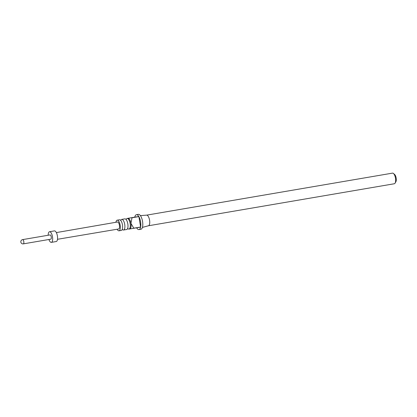 <?xml version="1.0" encoding="UTF-8"?>
<svg xmlns="http://www.w3.org/2000/svg" width="417" height="417" viewBox="0 0 417 417"><rect width="100%" height="100%" fill="white"/><g stroke="black" fill="none" stroke-linecap="round" stroke-linejoin="round"><path stroke-width="0.63" d="M123.562 230.022L126.679 229.491A5.39 2.08 -99.7 0 0 127.602 228.563A5.39 2.08 -99.7 0 0 127.826 223.851A5.39 2.08 -99.7 0 0 126.038 219.431A5.39 2.08 -99.7 0 0 124.865 218.862L121.748 219.394A5.39 2.08 80.3 0 1 124.709 224.382A5.39 2.08 80.3 0 1 123.562 230.022A5.39 2.08 80.3 0 1 122.509 229.579M118.996 230.804L121.29 230.413A5.39 2.08 -99.7 0 0 122.207 229.486A5.39 2.08 -99.7 0 0 122.436 224.768A5.39 2.08 -99.7 0 0 120.649 220.353A5.39 2.08 -99.7 0 0 119.47 219.785L117.177 220.176A5.39 2.08 80.3 0 1 120.143 225.164A5.39 2.08 80.3 0 1 118.996 230.804A5.39 2.08 80.3 0 1 117.13 229.235M126.294 219.243A5.39 2.08 80.3 0 1 127.143 218.472A5.39 2.08 80.3 0 1 130.104 223.46A5.39 2.08 80.3 0 1 128.957 229.1A5.39 2.08 80.3 0 1 127.899 228.657M120.899 220.166A5.39 2.08 80.3 0 1 121.748 219.394M131.949 217.674L138.809 216.501A7.548 2.914 -99.7 0 0 136.427 214.698L138.387 214.364A7.548 2.914 80.3 0 1 142.536 221.344A7.548 2.914 80.3 0 1 140.93 229.246L138.97 229.579A7.548 2.914 -99.7 0 0 140.607 227.135L129.77 228.964A5.39 2.08 80.3 0 0 129.781 228.959A5.39 2.08 80.3 0 0 130.928 223.319L133.768 228.193L140.633 227.02A7.548 2.914 -99.7 0 0 140.571 221.682A7.548 2.914 -99.7 0 0 138.871 216.605L132.007 217.778L130.928 223.319A5.39 2.08 80.3 0 0 127.972 218.331A5.39 2.08 80.3 0 1 127.972 218.331L131.949 217.674A7.548 2.914 80.3 0 1 132.007 217.778M136.609 227.818A7.548 2.914 -99.7 0 0 138.97 229.579M146.596 215.151A5.39 2.08 80.3 0 1 146.669 215.141A5.39 2.08 80.3 0 1 149.557 220.134A5.39 2.08 80.3 0 1 148.483 225.759A5.39 2.08 80.3 0 1 148.41 225.779M393.445 173.472L394.612 174.462A4.097 1.579 80.3 0 1 396.15 177.991A4.097 1.579 80.3 0 1 395.869 181.802L395.092 183.126A5.39 2.08 -99.7 0 0 395.467 178.116A5.39 2.08 -99.7 0 0 393.445 173.472A5.39 2.08 -99.7 0 0 392.501 173.128L146.633 215.141M148.447 225.769L394.32 183.756A5.39 2.08 -99.7 0 0 395.092 183.126M56.352 232.587L117.49 222.006A3.534 1.366 -99.7 0 0 117.49 222.006A3.534 1.366 -99.7 0 0 117.485 222.006A3.534 1.366 -99.7 0 1 119.434 225.269A3.534 1.366 -99.7 0 1 118.683 228.975A3.534 1.366 -99.7 0 0 118.683 228.975L57.499 239.29M48.914 239.499A5.39 2.08 -99.7 0 0 51.333 242.366L56.243 241.526A5.39 2.08 -99.7 0 0 56.243 241.526A5.39 2.08 -99.7 0 0 57.384 235.876A5.39 2.08 -99.7 0 0 54.434 230.898A5.39 2.08 -99.7 0 0 54.424 230.898A5.39 2.08 -99.7 0 0 54.419 230.898L49.524 231.737A5.39 2.08 -99.7 0 0 48.19 235.245M51.333 242.366A5.39 2.08 -99.7 0 0 51.338 242.366A5.39 2.08 -99.7 0 0 52.485 236.71A5.39 2.08 -99.7 0 0 49.534 231.732A5.39 2.08 -99.7 0 0 49.524 231.737M50.071 234.922A2.158 0.834 -99.7 0 0 50.066 234.922A2.158 0.834 -99.7 0 0 50.066 234.927L22.617 239.613A2.158 0.834 80.3 0 1 23.8 241.605A2.158 0.834 80.3 0 1 23.342 243.867A2.158 0.834 80.3 0 1 23.336 243.867A2.158 2.158 0 0 0 23.342 243.867L50.796 239.176A2.158 0.834 -99.7 0 0 50.796 239.176A2.158 0.834 -99.7 0 0 51.255 236.913A2.158 0.834 -99.7 0 0 50.071 234.922M115.942 222.271A5.39 2.08 80.3 0 1 117.177 220.176M127.92 218.315L134.785 217.142A7.548 2.914 -99.7 0 1 136.427 214.698M138.809 216.501L134.785 217.142M138.871 216.605L140.633 227.02M127.451 228.829L128.009 228.735L127.779 228.532M122.061 229.751L122.619 229.652L122.389 229.454M120.419 220.15L120.977 220.056L120.826 220.322M125.814 219.233L126.372 219.133L126.221 219.399M148.483 225.759L142.416 227.401M128.957 229.1L129.781 228.959M22.617 239.613A2.158 2.158 0 0 0 20.85 242.095A2.158 2.158 0 0 0 23.316 243.872M127.143 218.472L127.962 218.331M146.669 215.141L140.399 215.61"/></g></svg>
